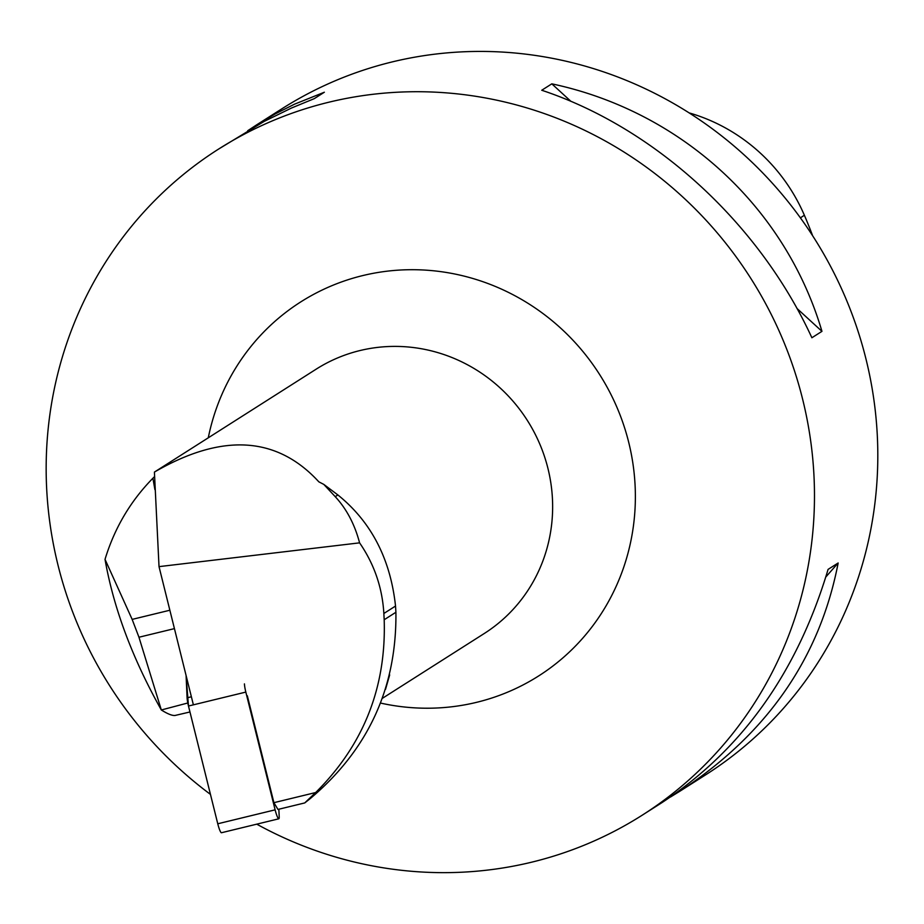<?xml version="1.0" encoding="UTF-8"?>
<svg xmlns="http://www.w3.org/2000/svg" width="924" height="924" viewBox="0 0 924 924"><rect width="100%" height="100%" fill="white"/><g stroke="black" fill="none" stroke-linecap="round" stroke-linejoin="round"><path stroke-width="1.39" d="M244.433 683.887A9.945 1.478 76.3 0 0 245.83 692.088L275.121 809.84A9.945 1.478 76.3 0 0 278.805 818.803A9.945 1.478 76.3 0 0 279.198 816.643L278.863 809.216M278.805 818.803L221.46 832.743A9.945 1.478 -103.7 0 1 217.764 823.781L188.484 706.028A9.945 1.478 -103.7 0 1 187.087 697.828L186.082 675.456L188.484 706.063L217.764 823.781L275.121 809.84M323.793 484.395L335.216 496.65C346.592 508.951 354.712 524.347 359.586 542.85C374.243 564.125 382.328 587.664 383.853 613.478L384.188 619.738C386.336 687.387 363.49 744.987 315.662 792.538L304.735 802.933L310.349 798.498C368.249 749.664 396.777 687.595 395.911 612.266L395.53 606.04C390.402 558.847 371.182 521.817 337.884 494.952L323.793 484.395L318.849 481.843C276.865 436.093 222.049 432.848 154.412 472.083L159.02 566.631L193.382 704.839M359.586 542.85L159.02 566.631M304.735 802.933L277.962 809.436L273.908 802.679L247.32 695.772M273.908 802.679L315.662 792.538M385.516 689.339L389.685 674.913M187.803 702.991L161.319 709.979C168.387 714.402 173.273 716.169 175.941 715.257L189.963 711.977M161.319 709.979C132.328 658.188 113.56 607.98 105.024 559.355C114.518 528.112 130.48 501.074 152.91 478.228L154.897 489.604M154.216 476.934L152.91 478.228M256.757 824.162A394.71 379.799 -122.5 0 0 528.158 863.016A394.71 379.799 -122.5 0 0 642.203 815.199A394.71 379.799 -122.5 0 0 794.039 369.484A394.71 379.799 -122.5 0 0 403.037 91.973A394.71 379.799 -122.5 0 0 218.445 149.168A394.71 379.799 -122.5 0 0 210.453 794.386M642.203 815.199L661.861 802.69C741.903 749.953 797.32 672.187 828.077 569.392L838.16 562.982C819.865 657.842 767.174 733.875 680.11 791.083L705.532 774.913A394.71 379.799 -122.5 0 0 857.368 329.198A394.71 379.799 -122.5 0 0 466.366 51.675A394.71 379.799 -122.5 0 0 281.774 108.87L256.352 125.04L275.179 113.929L294.513 104.181L324.359 92.227L314.287 98.637L291.51 108.016L264.137 121.425L218.445 149.168M541.741 90.252L551.813 83.841C681.034 111.319 785.215 206.768 821.956 331.346L811.884 337.757C759.216 223.308 655.035 127.859 541.741 90.252M247.713 130.723L256.352 125.04M680.11 791.083L670.501 797.008M812.6 235.689A439.131 422.545 -122.5 0 0 804.365 215.234A175.999 169.346 -122.5 0 0 689.154 112.901M821.956 331.346L797.008 308.489M570.94 101.363L551.813 83.841M825.848 576.957L838.16 562.982M161.169 709.459L138.958 637.237L174.428 628.62M169.854 610.233L132.155 619.392L105.024 559.355M132.155 619.392L138.958 637.237M245.83 692.088L188.484 706.028M187.087 697.828L191.383 696.777M382.386 698.325L484.28 633.494A156.63 150.716 -122.5 0 0 539.339 443.012A156.63 150.716 -122.5 0 0 361.376 350.219A156.63 150.716 -122.5 0 0 316.123 369.196L154.412 472.083M804.365 215.234L800.392 217.856M208.281 437.803A221.645 213.271 57.5 0 1 364.726 275.109A221.645 213.271 57.5 0 1 628.262 440.552A221.645 213.271 57.5 0 1 474.601 702.806A221.645 213.271 57.5 0 1 380.549 703.072M384.188 619.738L395.911 612.266M383.853 613.478L395.53 606.04M335.216 496.65L337.884 494.952"/></g></svg>
